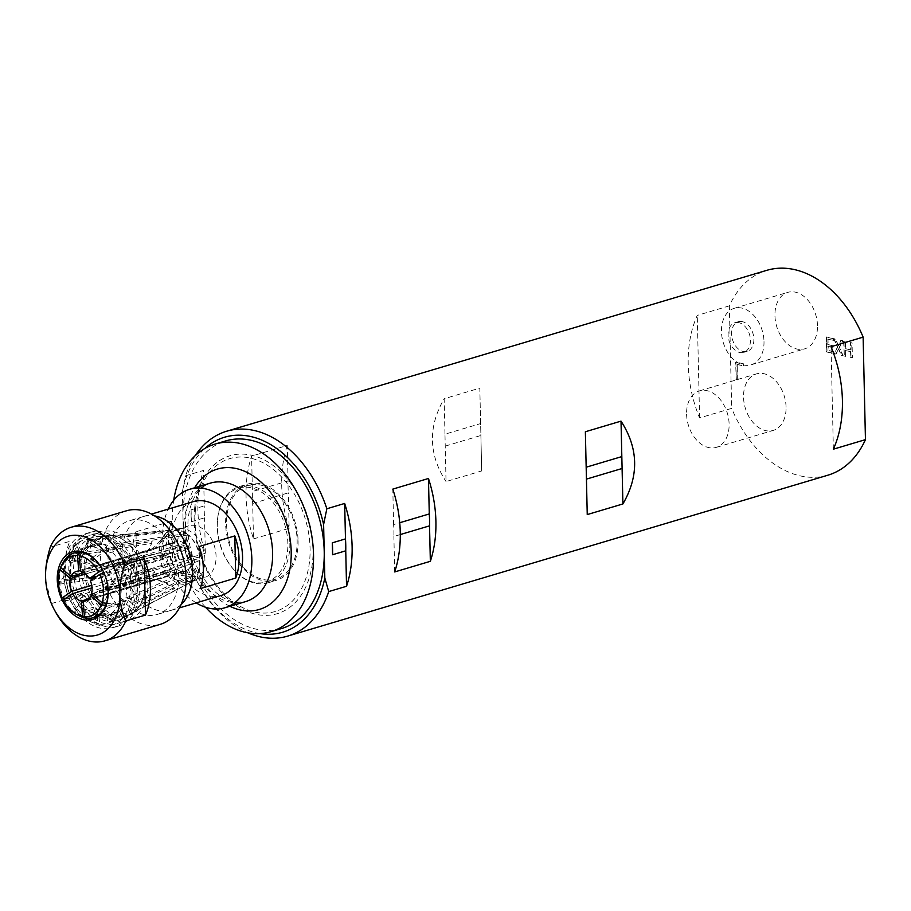 <?xml version="1.0" encoding="UTF-8"?>
<svg xmlns="http://www.w3.org/2000/svg" width="911" height="911" viewBox="0 0 911 911"><rect width="100%" height="100%" fill="white"/><g stroke="black" fill="none" stroke-linecap="round" stroke-linejoin="round"><path stroke-width="0.68" stroke-dasharray="4.55 3.42" d="M177.053 547.158A27.045 18.698 -106.6 0 0 204.28 577.642A27.045 18.698 -106.6 0 0 214.484 546.384A27.045 18.698 -106.6 0 0 188.839 525.806A27.045 18.698 -106.6 0 0 177.053 547.158M191.105 509.818L191.378 521.718A98.069 67.824 73.4 0 1 191.105 509.818L204.269 505.901L203.46 470.44L185.639 475.747L182.405 491.45A101.736 70.363 73.4 0 1 204.85 448.474M445.228 446.105L480.894 435.481L480.621 423.581L444.967 434.194L446.037 481.566L481.691 470.941L480.894 435.481M586.627 479.061L586.342 467.161M400.282 534.563L393.882 536.477A98.069 67.824 -106.6 0 0 393.609 524.565L399.735 522.743M252.677 503.464L288.343 492.84A98.069 67.824 73.4 0 1 288.07 480.94L252.404 491.553A98.069 67.824 -106.6 0 0 252.677 503.464L253.486 538.925A106.894 73.928 73.4 0 1 251.607 456.104L252.404 491.553M191.378 521.718L204.542 517.801A98.069 67.824 73.4 0 1 204.269 505.901M738.935 322.676A15.453 10.693 -106.6 0 0 734.858 322.767A15.453 10.693 -106.6 0 0 729.028 340.623A15.453 10.693 -106.6 0 0 743.683 352.386A15.453 10.693 -106.6 0 0 750.163 337.343A15.453 10.693 -106.6 0 0 738.935 322.676M686.587 414.152A29.482 20.384 -106.6 0 0 716.274 447.381A29.482 20.384 -106.6 0 0 729.119 424.105A29.482 20.384 -106.6 0 0 699.443 390.876A29.482 20.384 -106.6 0 0 686.587 414.152M259.999 633.6A101.736 70.363 73.4 0 1 197.414 582.072A101.736 70.363 73.4 0 1 183.623 544.994L187.518 558.568L205.351 553.262A106.894 73.928 73.4 0 1 203.46 470.44M205.351 553.262L204.542 517.801M253.486 538.925L289.14 528.3L288.343 492.84M288.07 480.94L287.261 445.479L251.607 456.104M393.609 524.565L392.812 489.105M394.691 571.937L393.882 536.477M585.363 431.757L586.172 467.206M586.433 479.118L587.242 514.578M444.967 434.194L444.158 398.745C427.908 426.792 428.534 454.407 446.037 481.566M480.621 423.581L479.812 388.12L444.158 398.745M169.993 530.213L113.146 535.805A41.211 28.503 73.4 0 1 120.912 538.424A41.211 28.503 73.4 0 1 126.595 542.136L186.96 533.47L187.518 534.563A26.43 18.277 -106.6 0 0 170.186 532.457L168.364 531.204L98.661 538.743A41.211 28.503 73.4 0 1 107.635 535.6A41.211 28.503 73.4 0 1 111.301 535.577L169.993 530.213A93.207 64.465 -83.1 0 1 153.595 549.515L151.75 549.299L80.532 570.514M152.137 541.362A93.207 49.035 -160.3 0 1 151.385 543.844A93.207 49.035 -160.3 0 1 144.12 554.719L143.38 556.78A93.207 49.035 19.7 0 0 150.645 545.917A93.207 49.035 19.7 0 0 151.397 543.423L152.137 541.362L88.709 551.622A41.211 28.503 73.4 0 1 97.17 539.802A41.211 28.503 73.4 0 1 98.661 538.743L86.932 540.007L90.087 546.532L80.464 549.401L77.355 542.99L70.033 554.856M80.077 552.351L90.713 539.654L91.316 546.68L100.939 543.81L100.335 536.659A43.398 30.017 -106.6 0 0 96.429 536.681A43.398 30.017 -106.6 0 0 86.932 540.007M100.335 536.659L111.301 535.577A41.211 28.503 73.4 0 1 113.146 535.805L102.18 536.875L102.784 544.038L93.161 546.907L92.569 539.87L81.922 552.567M92.603 557.6L106.769 546.566L104.697 552.339L114.331 549.47L116.437 543.594A43.398 30.017 -106.6 0 0 102.18 536.875M116.437 543.594L126.595 542.136A41.211 28.503 73.4 0 1 128.292 543.582A41.211 28.503 73.4 0 1 138.939 557.726L188.258 545.746L189.374 548.035A93.207 15.43 -25.8 0 1 163.422 559.217L162.317 556.928L96.76 576.458M107.988 588.483A33.741 23.333 -106.6 0 0 107.965 588.267A33.741 23.333 -106.6 0 0 107.851 587.003A33.741 23.333 -106.6 0 0 103.877 572.575A33.741 23.333 -106.6 0 0 102.772 570.286A33.741 23.333 -106.6 0 0 102.419 569.614A33.741 23.333 -106.6 0 0 102.305 569.421M63.326 600.224L64.783 600.349A33.741 23.333 -106.6 0 0 73.244 611.588L74.953 613.035A33.741 23.333 -106.6 0 0 79.439 615.95M60.866 567.758L61.083 567.371A33.741 23.333 -106.6 0 0 59.5 581.127L59.147 584.156L59.716 583.632A33.741 23.333 -106.6 0 0 63.679 598.06M189.374 548.035L140.043 560.014A41.211 28.503 73.4 0 1 145.043 578.166L199.816 557.931L191.72 556.507L113.977 579.669L114.194 582.175L191.936 559.024L200.021 560.447L145.259 580.671A41.211 28.503 73.4 0 1 143.255 597.98L191.64 574.932L190.9 577.005A93.207 49.035 19.7 0 0 163.764 574.112L164.504 572.051L91.51 593.801M102.772 570.286L119.728 562.952L115.538 565.925L125.171 563.055L129.43 560.037L138.939 557.726A41.211 28.503 73.4 0 1 140.043 560.014L130.535 562.326L126.276 565.344L116.654 568.213L120.833 565.241L103.877 572.575M107.851 587.003L126.105 584.429L120.935 583.803L130.558 580.933L135.83 581.571A43.398 30.017 -106.6 0 0 130.535 562.326M135.83 581.571L145.043 578.166A41.211 28.503 73.4 0 1 145.259 580.671L136.035 584.076L130.774 583.439L121.152 586.308L126.322 586.935L108.056 589.508M191.72 556.507A15.453 10.693 -106.6 0 0 186.06 544.824L189.215 536.01L188.668 534.916L118.145 545.04L116.027 550.927L106.405 553.797L108.477 548.012L94.311 559.058M129.43 560.037A43.398 30.017 -106.6 0 0 118.145 545.04M190.9 577.005L142.515 600.042A41.211 28.503 73.4 0 1 140.522 604.244A41.211 28.503 73.4 0 1 134.065 611.862L192.574 581.207L192.881 579.328L188.156 569.557L110.413 592.719L108.921 593.778L186.653 570.616L191.39 580.387L191.082 582.266L132.573 612.921A41.211 28.503 73.4 0 1 130.945 613.877A41.211 28.503 73.4 0 1 119.933 616.087L174.901 588.369L173.056 588.142A93.207 64.465 96.9 0 0 154.289 579.316L156.134 579.544L87.376 600.019M106.473 603.264L124.215 605.223L119.432 601.158L129.066 598.299L133.928 602.422L143.255 597.98A41.211 28.503 73.4 0 1 142.515 600.042L133.188 604.494L128.326 600.36L118.692 603.219L123.475 607.284L105.733 605.325M99.014 614.709L114.547 619.776L111.438 613.365L121.072 610.507L124.226 617.02A43.398 30.017 -106.6 0 0 133.188 604.494M124.226 617.02L134.065 611.862A41.211 28.503 73.4 0 1 132.573 612.921L122.734 618.079L119.58 611.566L109.946 614.435L113.044 620.835L97.523 615.779M133.928 602.422A43.398 30.017 -106.6 0 0 136.035 584.076M173.056 588.142L118.088 615.87A41.211 28.503 73.4 0 1 104.64 609.527L172.486 580.011L174.058 578.28L177.212 569.477L99.47 592.628L97.773 591.182L175.504 568.02L172.35 576.834L170.79 578.565L102.932 608.081A41.211 28.503 73.4 0 1 92.296 593.949L154.779 572.609L153.674 570.32A93.207 15.43 154.2 0 0 144.462 569.614L145.566 571.903L92.045 587.846M87.479 618.296L99.686 624.183L99.094 617.146L108.728 614.276L109.331 621.439L119.933 616.087A41.211 28.503 73.4 0 1 118.088 615.87L107.487 621.211L106.883 614.06L97.249 616.929L97.841 623.955L85.634 618.068M64.351 599.484A33.741 23.333 -106.6 0 0 64.783 600.349L70.682 600.873L74.873 597.901A36.064 24.939 -106.6 0 0 84.006 610.04L81.933 615.813L73.244 611.588A33.741 23.333 -106.6 0 0 74.953 613.035L83.641 617.259L85.714 611.486L95.336 608.616L93.229 614.492A43.398 30.017 -106.6 0 0 107.487 621.211M93.229 614.492L104.64 609.527A41.211 28.503 73.4 0 1 102.932 608.081L91.521 613.046L93.628 607.17L84.006 610.04M109.331 621.439A43.398 30.017 -106.6 0 0 120.981 619.104A43.398 30.017 -106.6 0 0 122.734 618.079M68.541 555.926L75.864 544.061L78.972 550.46L88.595 547.591L85.44 541.077L166.872 532.275L168.694 533.516L173.42 543.286A15.453 10.693 -106.6 0 0 169.64 553.831L159.425 553.034L85.976 570.992A41.211 28.503 73.4 0 1 87.968 553.683L151.397 543.423M153.674 570.32L91.18 591.66A41.211 28.503 73.4 0 1 86.192 573.497A41.211 28.503 73.4 0 1 85.976 570.992L73.62 574.01L78.893 574.659L69.259 577.517L64.089 576.891L59.5 581.127A33.741 23.333 -106.6 0 0 59.716 583.632L64.305 579.407L69.475 580.034L79.098 577.164L73.837 576.526A43.398 30.017 -106.6 0 0 79.132 595.771L83.391 592.742L73.757 595.612L69.578 598.584L66.059 598.276M75.738 555.664L87.968 553.683A41.211 28.503 73.4 0 1 88.709 551.622L76.478 553.603L81.341 557.737L71.718 560.607L66.936 556.541L61.823 565.31A33.741 23.333 -106.6 0 0 61.083 567.371L66.196 558.602L70.978 562.668L80.601 559.798L75.738 555.664A43.398 30.017 -106.6 0 0 73.62 574.01M74.873 597.901L84.495 595.031L80.236 598.06L92.296 593.949A41.211 28.503 73.4 0 1 91.18 591.66L79.132 595.771M73.837 576.526L159.641 555.539L169.845 556.336L92.763 579.294M80.236 598.06A43.398 30.017 -106.6 0 0 91.521 613.046M151.75 549.299A93.207 64.465 96.9 0 0 168.136 529.997M80.601 571.265L153.595 549.515M162.317 556.928A93.207 15.43 154.2 0 0 188.258 545.746M90.428 580.967L163.422 559.217M164.504 572.051A93.207 49.035 -160.3 0 1 191.64 574.932M93.116 595.156L163.764 574.112M156.134 579.544A93.207 64.465 -83.1 0 1 174.901 588.369M88.8 598.823L154.289 579.316M145.566 571.903A93.207 15.43 -25.8 0 1 154.779 572.609M91.726 585.329L144.462 569.614M114.331 549.47A36.064 24.939 -106.6 0 0 102.784 544.038M100.939 543.81A36.064 24.939 -106.6 0 0 94.539 544.493A36.064 24.939 -106.6 0 0 90.087 546.532M104.697 552.339A36.064 24.939 -106.6 0 0 93.161 546.907M91.316 546.68A36.064 24.939 -106.6 0 0 84.905 547.352A36.064 24.939 -106.6 0 0 80.464 549.401M106.769 546.566A43.272 29.926 -106.6 0 0 94.254 540.212A43.272 29.926 -106.6 0 0 92.569 539.87M90.713 539.654A43.272 29.926 -106.6 0 0 77.355 542.99M115.538 565.925A36.064 24.939 -106.6 0 0 106.405 553.797M119.728 562.952A43.272 29.926 -106.6 0 0 108.477 548.012M125.171 563.055A36.064 24.939 -106.6 0 0 116.027 550.927M119.432 601.158A36.064 24.939 -106.6 0 0 121.152 586.308M124.215 605.223A43.272 29.926 -106.6 0 0 126.322 586.935M129.066 598.299A36.064 24.939 -106.6 0 0 130.774 583.439M99.094 617.146A36.064 24.939 -106.6 0 0 105.494 616.474A36.064 24.939 -106.6 0 0 109.946 614.435M99.686 624.183A43.272 29.926 -106.6 0 0 113.044 620.835M108.728 614.276A36.064 24.939 -106.6 0 0 115.128 613.604A36.064 24.939 -106.6 0 0 119.58 611.566M70.682 600.873A43.272 29.926 -106.6 0 0 81.933 615.813M84.495 595.031A36.064 24.939 -106.6 0 0 93.628 607.17M143.38 556.78L85.611 573.987M83.858 572.666L144.12 554.719M63.394 562.053A33.741 23.333 -106.6 0 0 61.823 565.31L60.559 567.496M173.42 543.286L95.678 566.437L97.17 565.378L174.912 542.227L170.186 532.457M91.863 577.916L91.897 576.982L169.64 553.831M169.845 556.336A15.453 10.693 -106.6 0 0 175.504 568.02M177.212 569.477A15.453 10.693 -106.6 0 0 185.195 571.231A15.453 10.693 -106.6 0 0 186.653 570.616M188.156 569.557A15.453 10.693 -106.6 0 0 191.936 559.024M187.518 534.563L184.352 543.366L106.61 566.528L108.318 567.974L186.06 544.824M184.352 543.366A15.453 10.693 -106.6 0 0 176.37 541.612A15.453 10.693 -106.6 0 0 174.912 542.227M70.978 562.668A36.064 24.939 -106.6 0 0 69.259 577.517M66.196 558.602A43.272 29.926 -106.6 0 0 64.089 576.891M80.601 559.798A36.064 24.939 -106.6 0 0 78.893 574.659M108.318 567.974A173.671 85.953 -49.6 0 1 92.569 560.413M92.728 560.288A173.671 85.953 130.4 0 0 106.61 566.528M114.194 582.175A173.671 36.144 -4.8 0 0 107.862 587.299M105.596 587.322A173.671 36.144 175.2 0 1 113.977 579.669M108.921 593.778A173.671 122.097 54.6 0 0 95.609 615.153M97.101 614.094A173.671 122.097 -125.4 0 1 110.413 592.719M97.773 591.182A173.671 85.953 130.4 0 0 72.174 611.065M73.882 612.511A173.671 85.953 -49.6 0 1 99.47 592.628M91.897 576.982A173.671 36.144 175.2 0 1 58.93 581.651M59.147 584.156A173.671 36.144 -4.8 0 0 92.113 579.498M168.694 533.516A26.43 18.277 -106.6 0 0 161.748 552.863M161.964 555.38A26.43 18.277 -106.6 0 0 172.35 576.834M174.058 578.28A26.43 18.277 -106.6 0 0 191.39 580.387M192.881 579.328A26.43 18.277 -106.6 0 0 199.816 559.98M199.611 557.464A26.43 18.277 -106.6 0 0 189.215 536.01M166.872 532.275A28.195 19.495 -106.6 0 0 159.425 553.034M159.641 555.539A28.195 19.495 -106.6 0 0 170.79 578.565M172.486 580.011A28.195 19.495 -106.6 0 0 190.217 582.767A28.195 19.495 -106.6 0 0 191.082 582.266M192.574 581.207A28.195 19.495 -106.6 0 0 200.021 560.447M199.816 557.931A28.195 19.495 -106.6 0 0 188.668 534.916M186.96 533.47A28.195 19.495 -106.6 0 0 174.263 529.211A28.195 19.495 -106.6 0 0 168.364 531.204M85.44 541.077A43.398 30.017 -106.6 0 0 76.478 553.603M88.595 547.591A36.064 24.939 -106.6 0 0 81.341 557.737M79.098 577.164A36.064 24.939 -106.6 0 0 83.391 592.742M95.336 608.616A36.064 24.939 -106.6 0 0 106.883 614.06M121.072 610.507A36.064 24.939 -106.6 0 0 128.326 600.36M130.558 580.933A36.064 24.939 -106.6 0 0 126.276 565.344M78.972 550.46A36.064 24.939 -106.6 0 0 71.718 560.607M69.475 580.034A36.064 24.939 -106.6 0 0 73.757 595.612M85.714 611.486A36.064 24.939 -106.6 0 0 97.249 616.929M111.438 613.365A36.064 24.939 -106.6 0 0 118.692 603.219M120.935 583.803A36.064 24.939 -106.6 0 0 116.654 568.213M75.864 544.061A43.272 29.926 -106.6 0 0 69.054 552.077A43.272 29.926 -106.6 0 0 66.936 556.541M64.305 579.407A43.272 29.926 -106.6 0 0 69.578 598.584M83.641 617.259A43.272 29.926 -106.6 0 0 89.642 621.2A43.272 29.926 -106.6 0 0 97.841 623.955M114.547 619.776A43.272 29.926 -106.6 0 0 123.475 607.284M126.105 584.429A43.272 29.926 -106.6 0 0 120.833 565.241M97.17 565.378A173.671 122.097 -125.4 0 1 69.134 556.325M67.642 557.384A173.671 122.097 54.6 0 0 95.678 566.437M204.895 559.616A27.045 18.698 -106.6 0 0 180.15 528.653A27.045 18.698 -106.6 0 0 177.668 529.132A27.045 18.698 -106.6 0 0 165.882 550.495A27.045 18.698 -106.6 0 0 165.916 551.497A27.045 18.698 -106.6 0 0 193.109 580.967A27.045 18.698 -106.6 0 0 195.455 580.011A27.045 18.698 -106.6 0 0 204.895 559.616M115.56 620.63A46.142 31.919 -106.6 0 0 127.722 620.38A46.142 31.919 -106.6 0 0 147.058 575.479A46.142 31.919 -106.6 0 0 113.533 531.671A46.142 31.919 -106.6 0 0 101.372 531.922A46.142 31.919 -106.6 0 0 82.036 576.834A46.142 31.919 -106.6 0 0 115.56 620.63M144.917 583.256A42.1 29.118 73.4 0 1 139.987 605.177A42.1 29.118 73.4 0 1 107.099 613.228A42.1 29.118 73.4 0 1 84.267 571.208A42.1 29.118 73.4 0 1 119.956 537.934A42.1 29.118 73.4 0 1 144.917 583.256M200.101 588.665L199.145 546.543M171.632 521.149L135.967 531.773L136.923 573.907L172.589 563.283A48.932 33.844 73.4 0 1 171.632 521.149L172.589 563.283M135.967 531.773A48.932 33.844 -106.6 0 0 136.923 573.907M108.067 559.331A48.887 33.809 73.4 0 1 129.373 520.728A48.887 33.809 73.4 0 1 178.59 575.82A48.887 33.809 73.4 0 1 157.284 614.435A48.887 33.809 73.4 0 1 108.067 559.331M181.095 604.517A48.887 33.809 73.4 0 1 171.257 610.268A48.887 33.809 73.4 0 1 130.296 586.172A48.887 33.809 73.4 0 1 122.245 559.149A48.887 33.809 73.4 0 1 143.346 516.571A48.887 33.809 73.4 0 1 154.733 515.99M181.027 604.676A48.932 33.844 73.4 0 1 171.302 610.313A48.932 33.844 73.4 0 1 130.307 586.183A48.932 33.844 73.4 0 1 122.245 559.138A48.932 33.844 73.4 0 1 122.04 555.152A48.932 33.844 73.4 0 1 143.369 516.503A48.932 33.844 73.4 0 1 154.585 515.899M103.091 534.78A46.142 31.919 -106.6 0 0 90.929 535.042A46.142 31.919 -106.6 0 0 73.518 588.369A46.142 31.919 -106.6 0 0 117.28 623.488A46.142 31.919 -106.6 0 0 136.616 578.587A46.142 31.919 -106.6 0 0 103.091 534.78M103.034 532.092A48.932 33.844 -106.6 0 0 90.132 532.366A48.932 33.844 -106.6 0 0 71.673 588.927A48.932 33.844 -106.6 0 0 118.077 626.164A48.932 33.844 -106.6 0 0 138.586 578.542A48.932 33.844 -106.6 0 0 103.034 532.092M97.682 533.687A48.932 33.844 -106.6 0 0 84.78 533.96A48.932 33.844 -106.6 0 0 66.321 590.522A48.932 33.844 -106.6 0 0 112.725 627.759A48.932 33.844 -106.6 0 0 133.234 580.136A48.932 33.844 -106.6 0 0 97.682 533.687M97.739 536.294A46.233 31.976 -106.6 0 0 70.819 548.98A46.233 31.976 -106.6 0 0 92.808 622.828A46.233 31.976 -106.6 0 0 132.027 593.266A46.233 31.976 -106.6 0 0 97.739 536.294M45.778 581.116L51.54 603.549A59.238 40.972 -106.6 0 0 55.332 611.611M51.54 603.549L71.149 597.707A59.238 40.972 73.4 0 1 69.874 541.316L50.264 547.158M126.413 510.809A59.238 40.972 -106.6 0 0 104.059 579.271A59.238 40.972 -106.6 0 0 160.245 624.354M71.149 597.707L69.874 541.316M193.291 501.631A48.932 33.844 -106.6 0 0 172.225 533.049A48.932 33.844 -106.6 0 0 186.026 580.193A48.932 33.844 -106.6 0 0 221.225 595.441M196.195 602.888A61.811 42.749 73.4 0 1 163.001 528.972A61.811 42.749 73.4 0 1 168.25 509.09M281.556 628.533A97.876 67.687 73.4 0 1 183.009 518.222A97.876 67.687 73.4 0 1 183.532 503.749A97.876 67.687 73.4 0 1 225.666 440.924M205.544 607.261A97.876 67.687 73.4 0 1 172.839 506.937A97.876 67.687 73.4 0 1 173.682 500.321M729.347 305.857L697.257 315.411A106.894 73.928 -106.6 0 0 699.591 417.921L731.681 408.367L729.347 305.857A106.894 73.928 73.4 0 1 766.891 270.305M827.917 475.189A106.894 73.928 73.4 0 1 731.681 408.367M187.518 558.568A106.894 73.928 -106.6 0 0 198.142 583.416A106.894 73.928 -106.6 0 0 248.008 632.86M195.227 455.659A106.894 73.928 -106.6 0 0 185.639 475.747M481.691 470.941L479.812 388.12M289.14 528.3A106.894 73.928 73.4 0 1 287.261 445.479M182.405 491.45L183.623 544.994M786.068 407.137A29.482 20.384 -106.6 0 0 756.392 373.909A29.482 20.384 -106.6 0 0 745.266 407.98A29.482 20.384 -106.6 0 0 773.223 430.413A29.482 20.384 -106.6 0 0 786.068 407.137M742.397 321.651A15.453 10.693 -106.6 0 0 738.32 321.731A15.453 10.693 -106.6 0 0 732.49 339.598A15.453 10.693 -106.6 0 0 747.145 351.35A15.453 10.693 -106.6 0 0 753.613 336.318A15.453 10.693 -106.6 0 0 742.397 321.651M763.999 341.511A29.482 20.384 73.4 0 1 751.142 364.799A29.482 20.384 73.4 0 1 723.197 342.365A29.482 20.384 73.4 0 1 734.312 308.294A29.482 20.384 73.4 0 1 763.999 341.511M817.486 325.58A29.482 20.384 -106.6 0 0 787.799 292.363A29.482 20.384 -106.6 0 0 776.684 326.434A29.482 20.384 -106.6 0 0 804.629 348.867A29.482 20.384 -106.6 0 0 817.486 325.58M852.07 342.923L850.589 342.582L850.76 349.87L845.624 348.674L845.454 341.374L843.973 341.033L844.315 355.928L845.795 356.269L845.659 350.428L850.794 351.635L850.931 357.476L852.411 357.818L852.07 342.923L850.236 342.684L850.76 349.87M826.482 336.945L826.812 351.84L833.793 353.468L833.747 351.703L828.258 350.416L828.167 346.339L833.292 347.535L833.246 345.781L828.122 344.574L827.997 339.051L833.497 340.338L833.451 338.573L826.482 336.945L826.459 351.942L833.793 353.468M842.789 340.748L841.081 340.361L838.507 345.656L835.615 339.074L834.009 338.698L837.733 346.989L834.453 353.627L836.161 354.026L838.678 348.811L841.525 355.279L843.119 355.654L839.464 347.49L842.789 340.748L840.728 340.463L838.507 345.656M743.456 363.796L735.917 362.031L736.316 379.409L738.035 379.819L737.694 364.491L743.501 365.846L743.456 363.796L735.564 362.145L736.316 379.409M833.36 449.191L831.037 346.692M699.591 417.921L697.257 315.411M735.951 379.523L738.035 379.819M737.682 379.921L737.694 364.491M737.341 364.605L743.501 365.846M743.148 365.96L743.091 363.899M838.154 345.77L835.615 339.074M835.25 339.188L834.009 338.698M833.656 338.812L837.733 346.989M837.38 347.102L834.453 353.627M834.1 353.73L836.161 354.026M835.797 354.128L838.678 348.811M838.325 348.913L841.525 355.279M841.172 355.381L843.119 355.654M842.766 355.757L839.464 347.49M839.111 347.603L842.424 340.862M833.428 353.57L833.747 351.703M833.394 351.817L828.258 350.416M827.905 350.53L828.167 346.339M827.803 346.442L833.292 347.535M832.927 347.649L833.246 345.781M832.893 345.884L828.122 344.574M827.769 344.688L827.997 339.051M827.643 339.154L833.497 340.338M833.132 340.441L833.451 338.573M833.098 338.676L826.118 337.047M850.396 349.972L845.624 348.674M845.271 348.776L845.454 341.374M845.101 341.488L843.973 341.033M843.62 341.135L844.315 355.928M843.962 356.03L845.795 356.269M845.442 356.383L845.659 350.428M845.306 350.541L850.794 351.635M850.441 351.737L850.931 357.476M850.567 357.579L852.411 357.818M852.047 357.932L851.717 343.026M289.846 543.195A50.23 34.732 73.4 0 1 267.948 582.858A50.23 34.732 73.4 0 1 220.325 544.641A50.23 34.732 73.4 0 1 239.274 486.588A50.23 34.732 73.4 0 1 289.846 543.195M194.601 508.634A82.423 57.006 73.4 0 1 289.584 481.68A82.423 57.006 73.4 0 1 276.648 613.866A82.423 57.006 73.4 0 1 194.601 508.634M298.079 540.747A50.23 34.732 73.4 0 1 276.181 580.409A50.23 34.732 73.4 0 1 225.621 523.802A50.23 34.732 73.4 0 1 247.507 484.14A50.23 34.732 73.4 0 1 298.079 540.747M195.444 509.807A79.747 55.15 73.4 0 1 287.352 483.73A79.747 55.15 73.4 0 1 274.837 611.611A79.747 55.15 73.4 0 1 195.444 509.807M217.501 519.555A48.932 33.844 73.4 0 1 238.568 488.148A48.932 33.844 73.4 0 1 284.984 525.385A48.932 33.844 73.4 0 1 266.513 581.947A48.932 33.844 73.4 0 1 231.314 566.699A48.932 33.844 73.4 0 1 217.501 519.555M226.543 524.019A48.932 33.844 -106.6 0 0 275.817 579.18A48.932 33.844 -106.6 0 0 294.287 522.618A48.932 33.844 -106.6 0 0 247.872 485.369A48.932 33.844 -106.6 0 0 226.805 516.788A48.932 33.844 -106.6 0 0 226.543 524.019M229.925 606.282A73.267 50.674 73.4 0 1 185.89 516.082A73.267 50.674 73.4 0 1 194.635 487.795M183.76 522.789A61.811 42.749 73.4 0 1 210.373 483.115C204.075 485.335 199.247 489.241 195.888 494.844C191.777 501.175 189.169 509.351 188.076 519.395C186.675 548.251 195.455 572.176 214.392 591.159C221.908 597.73 229.048 601.431 235.778 602.262L245.663 601.59A61.811 42.749 73.4 0 1 201.194 582.345A61.811 42.749 73.4 0 1 183.76 522.789M107.635 535.6L96.429 536.681M130.945 613.877L120.981 619.104M94.539 544.493L84.905 547.352M115.128 613.604L105.494 616.474M150.645 545.917L151.385 543.844M176.37 541.612L76.524 571.356M185.195 571.231L85.349 600.975M180.15 528.653L174.263 529.211M195.455 580.011L190.217 582.767M188.839 525.806L177.668 529.132M204.28 577.642L193.109 580.967M120.912 538.424L119.956 537.934M140.522 604.244L139.987 605.177M143.346 516.571L129.373 520.728M171.257 610.268L157.284 614.435M90.132 532.366L84.78 533.96M118.077 626.164L112.725 627.759M89.642 621.2L92.808 622.828M69.054 552.077L70.819 548.98M101.372 531.922L90.929 535.042M127.722 620.38L117.28 623.488M171.302 610.313L179.421 607.888M143.369 516.503L151.488 514.089M197.414 582.072L198.142 583.416M716.274 447.381L773.223 430.413M699.443 390.876L756.392 373.909M751.142 364.799L804.629 348.867M734.312 308.294L787.799 292.363M743.683 352.386L747.145 351.35M734.858 322.767L738.32 321.731M267.948 582.858L276.181 580.409M239.274 486.588L247.507 484.14M266.513 581.947L275.817 579.18M238.568 488.148L247.872 485.369"/><path stroke-width="1.37" d="M332.583 554.731L332.31 542.831A98.069 67.824 73.4 0 1 332.583 554.731L345.747 550.813L346.544 586.274L328.723 591.581L324.817 577.995A101.736 70.363 73.4 0 1 259.999 633.6M586.342 467.161L621.826 456.593L622.099 468.493L586.627 479.061M399.735 522.743L429.275 513.941A98.069 67.824 73.4 0 1 429.536 525.852L400.282 534.563M332.31 542.831L345.474 538.902A98.069 67.824 73.4 0 1 345.747 550.813M204.85 448.474A101.736 70.363 73.4 0 1 323.61 524.463L326.844 508.759L344.665 503.453A106.894 73.928 73.4 0 1 346.544 586.274M344.665 503.453L345.474 538.902M429.275 513.941L428.466 478.491L392.812 489.105A106.894 73.928 73.4 0 1 394.691 571.937L430.345 561.313L429.536 525.852M622.099 468.493L622.896 503.954L587.242 514.578L585.363 431.757L621.017 421.133L621.826 456.593M102.305 569.421A33.741 23.333 -106.6 0 0 94.311 559.058L92.569 560.413L90.861 558.967L92.603 557.6A33.741 23.333 -106.6 0 0 81.922 552.567L79.28 555.721L80.601 571.265A15.453 10.693 -106.6 0 1 89.312 578.679L98.559 572.108A31.373 21.693 -106.6 0 0 79.28 555.721M98.559 572.108L102.772 570.286M103.877 572.575L99.663 574.397L90.428 580.967A15.453 10.693 -106.6 0 1 91.51 593.801L102.066 602.775A31.373 21.693 -106.6 0 0 99.663 574.397M102.066 602.775L106.473 603.264A33.741 23.333 -106.6 0 0 108.056 589.508L105.813 589.827L105.596 587.322L107.851 587.003M87.376 600.019L83.129 601.283L84.45 616.827L87.479 618.296A33.741 23.333 -106.6 0 0 97.523 615.779L95.609 615.153L97.101 614.094L99.014 614.709A33.741 23.333 -106.6 0 0 105.733 605.325L101.326 604.836L90.77 595.862L93.116 595.156M84.45 616.827A31.373 21.693 -106.6 0 0 101.326 604.836M92.045 587.846L72.573 593.653L63.326 600.224A31.373 21.693 -106.6 0 0 76.911 614.64L79.439 615.95A33.741 23.333 -106.6 0 0 85.634 618.068L82.605 616.599L81.284 601.055L88.8 598.823M76.911 614.64A31.373 21.693 -106.6 0 0 82.605 616.599M66.059 598.276L62.21 597.935L71.457 591.364L91.726 585.329M85.611 573.987L70.375 578.531L59.819 569.557A31.373 21.693 -106.6 0 0 62.21 597.935M59.819 569.557L61.083 567.371M80.532 570.514L78.745 571.038L77.435 555.494L80.077 552.351A33.741 23.333 -106.6 0 0 70.033 554.856L69.134 556.325L67.642 557.384L68.541 555.926A33.741 23.333 -106.6 0 0 63.394 562.053L61.982 564.535A31.373 21.693 -106.6 0 0 60.559 567.496L71.115 576.469L83.858 572.666M96.76 576.458L89.312 578.679M70.375 578.531A15.453 10.693 -106.6 0 0 71.457 591.364M72.573 593.653A15.453 10.693 -106.6 0 0 81.284 601.055M83.129 601.283A15.453 10.693 -106.6 0 0 85.349 600.975A15.453 10.693 -106.6 0 0 90.77 595.862M78.745 571.038A15.453 10.693 -106.6 0 0 76.524 571.356A15.453 10.693 -106.6 0 0 73.575 573.019A15.453 10.693 -106.6 0 0 71.115 576.469M92.763 579.294L92.113 579.498L91.897 576.982M90.861 558.967A173.671 85.953 130.4 0 0 92.728 560.288M107.862 587.299A173.671 36.144 -4.8 0 0 105.813 589.827M77.435 555.494A31.373 21.693 -106.6 0 0 61.982 564.535M235.755 578.052L200.101 588.665A48.932 33.844 -106.6 0 0 203.335 568.475A48.932 33.844 -106.6 0 0 199.145 546.543L234.799 535.919A48.932 33.844 73.4 0 1 238.989 557.851A48.932 33.844 73.4 0 1 235.755 578.052L234.799 535.919M154.733 515.99A48.887 33.809 73.4 0 1 192.563 571.664A48.887 33.809 73.4 0 1 181.095 604.517M154.585 515.899A48.932 33.844 73.4 0 1 192.631 571.664A48.932 33.844 73.4 0 1 181.027 604.676M81.922 552.567A33.741 23.333 -106.6 0 0 80.077 552.351M94.311 559.058A33.741 23.333 -106.6 0 0 92.603 557.6M108.056 589.508A33.741 23.333 -106.6 0 0 107.988 588.483M105.733 605.325A33.741 23.333 -106.6 0 0 106.473 603.264M97.523 615.779A33.741 23.333 -106.6 0 0 99.014 614.709M85.634 618.068A33.741 23.333 -106.6 0 0 87.479 618.296M63.679 598.06A33.741 23.333 -106.6 0 0 64.351 599.484M70.033 554.856A33.741 23.333 -106.6 0 0 68.541 555.926M84.643 619.89A35.29 24.403 -106.6 0 0 108.01 588.722A35.29 24.403 -106.6 0 0 102.203 569.216A35.29 24.403 -106.6 0 0 81.933 551.622A35.29 24.403 -106.6 0 0 57.279 580.466A35.29 24.403 -106.6 0 0 84.643 619.89M124.579 564.535L144.189 558.694A59.238 40.972 73.4 0 1 145.464 615.084L125.855 620.926C122.028 611.93 120.024 603.059 119.865 594.325A51.517 35.631 73.4 0 1 95.974 635.388A51.517 35.631 73.4 0 1 54.261 609.607A51.517 35.631 73.4 0 1 45.778 581.138A51.517 35.631 73.4 0 1 45.55 576.948A51.517 35.631 73.4 0 1 81.58 535.987A51.517 35.631 73.4 0 1 119.865 594.325C119.637 585.602 121.197 575.672 124.579 564.535A59.238 40.972 -106.6 0 0 86.761 526.945A59.238 40.972 -106.6 0 0 71.149 527.264A59.238 40.972 -106.6 0 0 50.264 547.158C46.882 558.306 45.311 568.236 45.55 576.948L45.778 581.138M54.261 609.607L55.332 611.611A59.238 40.972 -106.6 0 0 104.97 640.82A59.238 40.972 -106.6 0 0 125.855 620.926M104.97 640.82L160.245 624.354A59.238 40.972 -106.6 0 0 185.058 566.71A59.238 40.972 -106.6 0 0 142.036 510.479A59.238 40.972 -106.6 0 0 126.413 510.809L71.149 527.264M144.189 558.694L145.464 615.084M179.421 607.888L221.225 595.441A48.932 33.844 -106.6 0 0 242.554 556.792A48.932 33.844 -106.6 0 0 193.291 501.631L151.488 514.089M168.25 509.09A61.811 42.749 73.4 0 1 189.613 489.298A61.811 42.749 73.4 0 1 248.225 536.328A61.811 42.749 73.4 0 1 224.903 607.774A61.811 42.749 73.4 0 1 196.195 602.888M173.682 500.321A97.876 67.687 73.4 0 1 214.973 444.112L225.666 440.924A97.876 67.687 73.4 0 1 324.214 551.235A97.876 67.687 73.4 0 1 281.556 628.533L270.852 631.71A97.876 67.687 73.4 0 1 205.544 607.261M214.973 444.112A97.876 67.687 73.4 0 1 307.793 518.587A97.876 67.687 73.4 0 1 270.852 631.71M865.45 439.637L833.36 449.191A106.894 73.928 -106.6 0 0 831.037 346.692L863.127 337.127L865.45 439.637A106.894 73.928 73.4 0 1 827.917 475.189L287.694 636.106A106.894 73.928 -106.6 0 0 325.227 600.554A106.894 73.928 -106.6 0 0 328.723 591.581M248.008 632.86A106.894 73.928 -106.6 0 0 287.694 636.106M326.844 508.759A106.894 73.928 -106.6 0 0 226.668 431.222A106.894 73.928 -106.6 0 0 195.227 455.659M226.668 431.222L766.891 270.305A106.894 73.928 73.4 0 1 863.127 337.127M621.017 421.133C638.531 448.292 639.158 475.895 622.896 503.954M428.466 478.491A106.894 73.928 73.4 0 1 430.345 561.313M324.817 577.995L323.61 524.463M194.635 487.795A73.267 50.674 73.4 0 1 261.423 482.42A73.267 50.674 73.4 0 1 288.776 574.237A73.267 50.674 73.4 0 1 229.925 606.282M189.613 489.298L210.373 483.115A61.811 42.749 73.4 0 1 268.996 530.145A61.811 42.749 73.4 0 1 245.663 601.59L224.903 607.774"/></g></svg>
